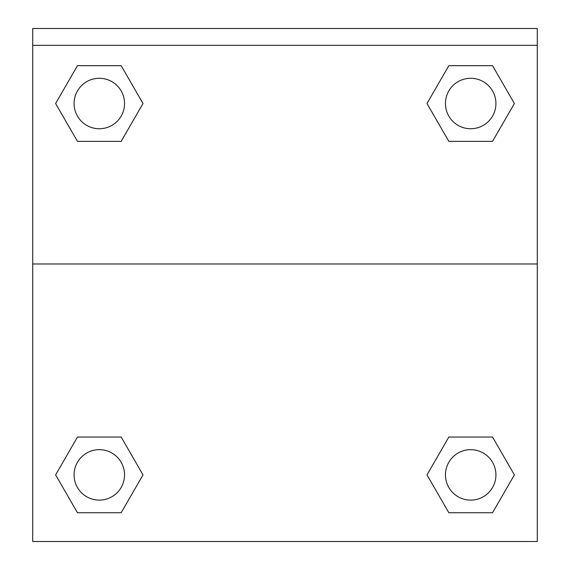 <?xml version="1.0" encoding="UTF-8"?>
<svg xmlns="http://www.w3.org/2000/svg" width="570" height="570" viewBox="0 0 570 570"><rect width="100%" height="100%" fill="white"/><g stroke="black" fill="none" stroke-linecap="round" stroke-linejoin="round"><path stroke-width="0.85" d="M492.537 512.736L448.839 512.736L492.537 512.736L448.839 512.736L426.987 474.896L448.839 437.048L468.276 437.048L448.839 437.048L426.987 474.896L448.839 437.048L492.537 437.048L448.839 437.048L492.537 437.048L514.389 474.896L492.537 512.736L514.389 474.896M77.463 437.048L55.611 474.896L77.463 437.048L121.161 437.048L77.463 437.048L121.161 437.048L101.724 437.048L121.161 437.048L143.013 474.896L142.144 476.399M77.463 65.671L121.161 65.671L77.463 65.671L121.161 65.671L143.013 103.519L121.161 141.36L101.724 141.36L121.161 141.36L143.013 103.519L121.161 141.36L77.463 141.36L121.161 141.36L77.463 141.36L55.611 103.519L77.463 65.671L55.611 103.519M492.537 141.36L448.839 141.36L492.537 141.36L514.389 103.519L492.537 141.36L448.839 141.36L426.987 103.519L427.856 102.016M537.296 45.322L537.296 28.5L32.704 28.5L32.704 45.322L537.296 45.322L537.296 541.5L32.704 541.5L32.704 45.322M143.013 474.896L121.161 512.736L77.463 512.736L121.161 512.736L77.463 512.736L55.611 474.896M32.704 263.974L537.296 263.974M448.839 65.671L492.537 65.671L448.839 65.671L426.987 103.519L448.839 65.671L492.537 65.671L514.389 103.519M495.921 474.896A25.23 25.23 0 0 0 458.073 453.043A25.23 25.23 0 0 0 458.073 496.741A25.23 25.23 0 0 0 495.921 474.896M124.538 474.896A25.23 25.23 0 0 0 86.697 453.043A25.23 25.23 0 0 0 86.697 496.741A25.23 25.23 0 0 0 124.538 474.896M495.921 103.519A25.23 25.23 0 0 0 458.073 81.667A25.23 25.23 0 0 0 458.073 125.364A25.23 25.23 0 0 0 495.921 103.519M124.538 103.519A25.23 25.23 0 0 0 86.697 81.667A25.23 25.23 0 0 0 86.697 125.364A25.23 25.23 0 0 0 124.538 103.519M448.839 437.048L468.276 437.048M101.724 437.048L121.161 437.048M468.276 141.36L448.839 141.36M121.161 141.36L101.724 141.36"/></g></svg>

